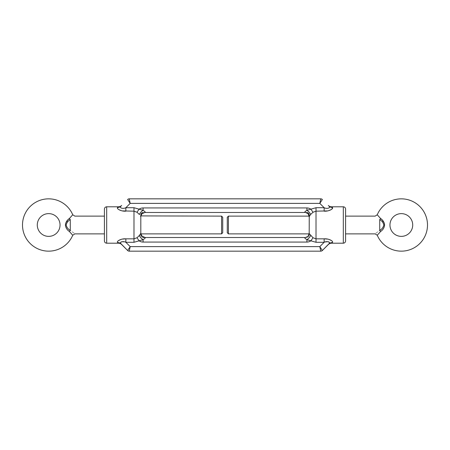<?xml version="1.0" encoding="UTF-8"?>
<svg xmlns="http://www.w3.org/2000/svg" width="450" height="450" viewBox="0 0 450 450"><rect width="100%" height="100%" fill="white"/><g stroke="black" fill="none" stroke-linecap="round" stroke-linejoin="round"><path stroke-width="0.34" stroke-dasharray="2.25 1.69" d="M377.263 214.746L384.261 223.042M65.402 225C65.745 227.807 67.078 229.972 69.413 231.497L72.737 235.254M72.737 214.746L65.739 223.042M384.598 225C384.255 227.807 382.922 229.972 380.588 231.497L377.263 235.254M227.273 232.734L227.273 217.266M228.414 216.124L228.414 233.876M328.331 205.464L329.051 206.19C331.088 207.861 326.993 209.211 324.141 207.709L319.815 203.383L320.754 198.833L129.246 198.833A2.272 2.272 0 0 0 127.637 199.502L130.185 203.383L129.246 198.833A2.272 2.272 0 0 0 127.637 199.502M331.549 243.203L332.269 242.623A4.551 4.275 -135 0 0 329.051 243.81L328.331 244.536M345.589 209.076L345.589 240.924M380.588 231.497A2.272 0.883 -123.4 0 0 379.721 230.389C373.798 234.731 373.798 234.731 379.721 230.389C381.887 229.202 383.259 227.402 383.844 225C383.265 222.598 381.887 220.804 379.721 219.611A2.272 0.883 123.4 0 0 380.588 218.503M309.127 233.876L309.184 225L309.184 233.736M327.561 239.096L329.175 239.473M331.734 240.733L332.572 242.128M305.854 238.984L304.746 237.516L306.911 237.516L304.746 237.516C304.836 238.05 308.728 236.104 308.396 235.631L309.184 233.224L309.184 235.237L309.184 215.319M309.499 216.146L309.246 216.636M312.992 212.254L310.551 214.56A4.551 1.941 40.3 0 0 306.911 210.324L316.012 207.709L324.141 207.709L324.141 211.168L316.012 211.168L312.992 212.254L310.984 209.284A6.823 6.823 0 0 0 306.911 207.934L143.089 207.934A6.823 6.823 0 0 0 139.016 209.284L133.987 207.709L125.859 207.709C123.008 209.211 118.913 207.861 120.949 206.19A4.551 4.275 45 0 1 117.731 207.377L118.271 209.273L122.439 210.904M222.727 232.734L222.727 217.266M221.586 216.124L221.586 233.876M118.451 243.203L117.731 242.623A4.551 4.275 -45 0 1 120.949 243.81M104.411 209.076L104.411 240.924M69.413 231.497A2.272 0.883 -56.6 0 1 70.279 230.389C76.202 234.731 76.202 234.731 70.279 230.389C68.113 229.202 66.741 227.402 66.156 225C66.735 222.598 68.113 220.804 70.279 219.611A2.272 0.883 56.6 0 1 69.413 218.503M140.816 233.736L140.816 215.319M118.451 206.797L117.731 207.377M140.507 233.848L137.008 237.746L133.987 238.832L133.987 211.168L137.008 212.254L139.449 214.56A4.551 1.941 139.7 0 1 143.089 210.324L139.016 209.284L137.008 212.254M140.501 216.146L140.754 216.636M140.816 216.259L140.816 215.724M122.439 239.096L120.825 239.473M118.266 240.733L117.427 242.128M104.411 225L104.411 233.876L104.411 225M144.146 211.016L145.254 212.484L306.911 212.484L304.746 212.484L305.854 211.016M121.511 241.751L125.859 242.291L133.987 242.291L143.089 239.676L143.089 242.066L306.911 242.066A6.823 6.823 0 0 0 310.984 240.716L306.911 239.676L306.911 242.066M316.012 242.291L310.984 240.716L312.992 237.746L316.012 238.832L324.141 238.832L324.141 242.291L316.012 242.291L316.012 207.709M127.637 250.498A2.272 2.272 0 0 0 129.246 251.167L130.185 246.617L127.637 250.498A2.272 2.272 0 0 0 129.246 251.167L320.754 251.167L319.815 246.617L324.141 242.291L328.489 241.751M143.089 237.516L145.254 237.516L143.089 237.516C141.66 237.246 140.901 236.486 140.816 235.237C140.901 236.486 141.66 237.246 143.089 237.516M304.746 237.516L145.254 237.516L144.146 238.984M143.089 212.484C141.66 212.754 140.901 213.514 140.816 214.763M120.578 243.298L120.482 242.73M139.449 235.44A4.551 1.941 40.3 0 0 143.089 239.676M137.008 237.746L139.016 240.716A6.823 6.823 0 0 0 143.089 242.066M133.987 242.291L133.987 238.832L125.859 238.832L125.859 242.291L130.185 246.617L319.815 246.617L322.363 250.498A2.272 2.272 0 0 1 320.754 251.167A2.272 2.272 0 0 0 322.363 250.498M133.987 207.709L133.987 211.168L125.859 211.168L125.859 207.709L130.185 203.383L319.815 203.383L322.363 199.502A2.272 2.272 0 0 0 320.754 198.833A2.272 2.272 0 0 1 322.363 199.502M309.493 233.848L312.992 237.746M309.184 216.259L309.184 225L309.127 216.124M331.549 206.797L332.269 207.377L331.729 209.273L327.561 210.904M345.589 225L345.589 216.124L345.589 225M309.184 235.237C309.099 236.486 308.34 237.246 306.911 237.516C308.34 237.246 309.099 236.486 309.184 235.237M306.911 212.484C308.34 212.754 309.099 213.514 309.184 214.763M329.423 243.298L329.518 242.73M310.551 235.44A4.551 1.941 139.7 0 1 306.911 239.676M332.269 207.377A4.551 4.275 135 0 1 329.051 206.19M343.316 243.203L343.316 206.797M379.721 230.389L379.721 219.611M106.684 243.203L106.684 206.797M70.279 230.389L70.279 219.611M143.089 207.934L143.089 210.324M306.911 207.934L306.911 210.324M145.254 212.484L144.731 212.518M142.307 213.587L140.912 215.904M304.746 212.484C304.836 211.95 308.728 213.896 308.396 214.369L309.184 216.776"/><path stroke-width="0.67" d="M384.261 223.042L384.598 225C384.255 222.193 382.922 220.028 380.588 218.503L377.466 215.027M345.589 216.124L375.171 216.124L377.263 214.746A26.168 26.168 0 0 1 427.5 225A26.168 26.168 0 0 1 377.263 235.254L380.588 231.497C382.928 229.967 384.261 227.801 384.598 225M389.959 225A11.374 11.374 0 0 1 401.332 213.626A11.374 11.374 0 0 1 412.712 225A11.374 11.374 0 0 1 401.332 236.374A11.374 11.374 0 0 1 389.959 225M65.739 223.042L65.402 225C65.745 222.193 67.078 220.028 69.413 218.503A2.272 0.883 56.6 0 0 70.279 219.611C76.202 215.269 76.202 215.269 70.279 219.611C76.202 215.269 76.202 215.269 70.279 219.611C68.113 220.798 66.741 222.598 66.156 225C66.735 227.402 68.113 229.196 70.279 230.389C76.202 234.731 76.202 234.731 70.279 230.389A2.272 0.883 -56.6 0 0 69.413 231.497L72.737 235.254A26.168 26.168 0 0 1 22.5 225A26.168 26.168 0 0 1 72.737 214.746L72.534 215.027M60.041 225A11.374 11.374 0 0 1 48.667 236.374A11.374 11.374 0 0 1 37.288 225A11.374 11.374 0 0 1 48.667 213.626A11.374 11.374 0 0 1 60.041 225M228.414 216.124L227.273 217.266L227.273 232.734L228.414 233.876L228.414 216.124L309.127 216.124M332.269 207.377A4.551 4.275 -45 0 1 329.051 206.19L328.331 205.464A4.551 4.551 0 0 0 331.549 206.797L332.269 207.377C334.086 208.659 328.691 211.59 324.141 211.168L324.141 207.709L316.012 207.709L306.911 210.324C305.145 211.472 304.419 212.192 304.746 212.484L145.254 212.484C145.581 212.192 144.855 211.472 143.089 210.324L143.089 207.934L306.911 207.934A6.823 6.823 0 0 1 310.984 209.284L312.992 212.254L316.012 211.168L316.012 238.832L312.992 237.746L309.493 233.848M331.549 206.797L343.316 206.797L343.316 243.203L331.549 243.203A4.551 4.551 0 0 0 328.331 244.536L322.363 250.498L329.423 243.298M343.316 243.203C344.694 243.067 345.454 242.308 345.589 240.924L345.589 209.076C345.454 207.692 344.694 206.933 343.316 206.797M380.588 218.503A2.272 0.883 123.4 0 1 379.721 219.611C373.798 215.269 373.798 215.269 379.721 219.611C373.798 215.269 373.798 215.269 379.721 219.611C381.887 220.798 383.259 222.598 383.844 225C383.265 227.402 381.887 229.196 379.721 230.389C373.798 234.731 373.798 234.731 379.721 230.389A2.272 0.883 -123.4 0 1 380.588 231.497M309.246 216.636L309.184 233.876M331.549 243.203L332.269 242.623C334.086 241.329 328.686 238.416 324.141 238.832L327.561 239.096M329.175 239.473L331.734 240.733M332.572 242.128L332.376 242.528M304.746 212.484C304.836 211.95 308.728 213.896 308.396 214.369L309.184 216.776L310.551 214.56L309.499 216.146M222.727 217.266L222.727 232.734L221.586 233.876L221.586 216.124L222.727 217.266M117.731 207.377A4.551 4.275 -135 0 0 120.949 206.19L121.669 205.464A4.551 4.551 0 0 1 118.451 206.797L117.731 207.377C115.914 208.659 121.309 211.59 125.859 211.168L125.859 207.709L133.987 207.709L143.089 210.324L144.146 211.016M121.669 205.464L120.949 206.19C118.918 207.855 123.002 209.216 125.859 207.709L130.185 203.383L129.246 198.833L320.754 198.833L319.815 203.383L322.363 199.502A2.272 2.272 0 0 0 320.754 198.833A2.272 2.272 0 0 1 322.363 199.502M121.669 244.536L120.949 243.81L121.669 244.536A4.551 4.551 0 0 0 118.451 243.203L117.731 242.623C115.914 241.329 121.314 238.416 125.859 238.832L122.439 239.096M106.684 243.203C105.306 243.067 104.546 242.308 104.411 240.924L104.411 209.076C104.546 207.692 105.306 206.933 106.684 206.797L106.684 243.203L118.451 243.203M69.413 218.503L72.737 214.746L74.829 216.124L104.411 216.124M140.816 216.124L140.816 233.224L140.507 233.848M122.439 210.904L133.987 211.168L133.987 238.832L137.008 237.746L139.449 235.44L140.816 233.224L141.604 235.631C141.272 236.104 145.164 238.05 145.254 237.516L304.746 237.516C304.419 237.808 305.145 238.528 306.911 239.676L305.854 238.984M140.754 216.636L140.501 216.146M140.816 235.237L140.816 234.877M145.254 212.484C145.035 211.95 141.103 214.065 141.604 214.363L140.816 216.259M140.816 215.724L140.816 215.319M143.089 210.324A4.551 1.941 139.7 0 0 139.449 214.56L137.008 212.254L133.987 211.168L133.987 207.709M120.825 239.473L118.266 240.733M117.427 242.128L117.624 242.528M221.586 233.876L140.873 233.876L142.194 236.312L145.254 237.516C145.581 237.808 144.855 238.528 143.089 239.676L133.987 242.291L125.859 242.291C123.008 240.789 118.913 242.139 120.949 243.81L127.637 250.498L120.578 243.298M310.551 235.44A4.551 1.941 -40.3 0 1 306.911 239.676L316.012 242.291L324.141 242.291C326.993 240.789 331.088 242.139 329.051 243.81A4.551 4.275 45 0 1 332.269 242.623M133.987 242.291L133.987 238.832L125.859 238.832L125.859 242.291L130.185 246.617L319.815 246.617L320.754 251.167L129.246 251.167A2.272 2.272 0 0 1 127.637 250.498L130.185 246.617L129.246 251.167A2.272 2.272 0 0 1 127.637 250.498M143.477 237.516L143.089 237.516M69.413 231.497C67.072 229.967 65.739 227.801 65.402 225M140.816 214.763C140.901 213.514 141.66 212.754 143.089 212.484M139.449 235.44A4.551 1.941 -139.7 0 0 143.089 239.676L144.146 238.984M305.854 211.016L306.911 210.324L306.911 207.934M120.482 242.73L121.511 241.751M127.637 199.502A2.272 2.272 0 0 1 129.246 198.833A2.272 2.272 0 0 0 127.637 199.502L130.185 203.383L319.815 203.383L324.141 207.709C326.998 209.216 331.082 207.855 329.051 206.19M117.731 242.623A4.551 4.275 135 0 1 120.949 243.81M137.008 237.746L139.016 240.716A6.823 6.823 0 0 0 143.089 242.066L143.089 239.676M137.008 212.254L139.016 209.284A6.823 6.823 0 0 1 143.089 207.934M309.184 216.776L309.184 216.259M309.184 216.124L309.184 215.319M309.184 235.237L309.184 234.877M309.184 233.224L308.396 235.631C308.728 236.104 304.836 238.05 304.746 237.516L304.751 237.516M306.911 210.324A4.551 1.941 40.3 0 1 310.551 214.56L312.992 212.254M327.561 210.904L316.012 211.168L316.012 207.709M309.184 214.763C309.099 213.514 308.34 212.754 306.911 212.484M316.012 242.291L316.012 238.832L324.141 238.832L324.141 242.291L319.815 246.617L322.363 250.498A2.272 2.272 0 0 1 320.754 251.167A2.272 2.272 0 0 0 322.363 250.498M329.518 242.73L328.489 241.751M312.992 237.746L310.984 240.716A6.823 6.823 0 0 1 306.911 242.066L143.089 242.066M379.721 219.611L379.721 230.389M70.279 219.611L70.279 230.389M306.911 242.066L306.911 239.676M309.127 233.876L228.414 233.876M377.263 235.254L375.171 233.876L345.589 233.876M140.912 215.904L221.586 216.124M106.684 206.797L118.451 206.797M72.737 235.254L74.829 233.876L104.411 233.876M144.731 212.518L142.307 213.587"/></g></svg>
